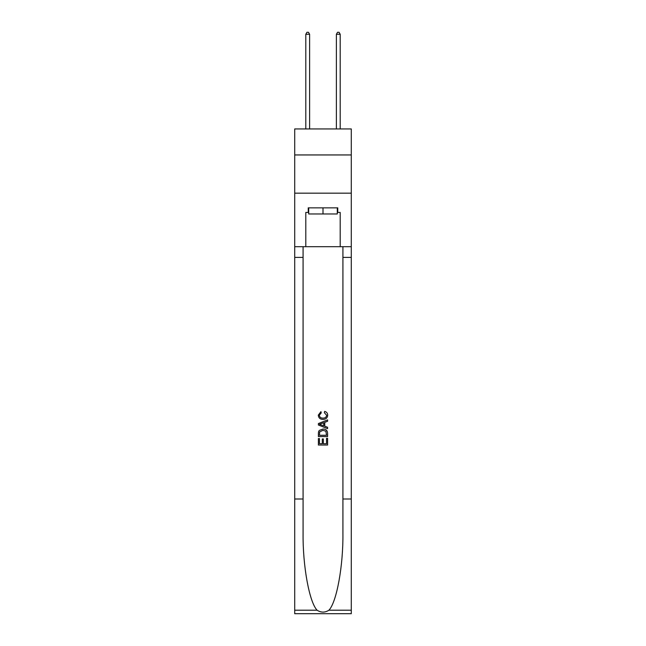 <?xml version="1.0" encoding="UTF-8"?>
<svg xmlns="http://www.w3.org/2000/svg" width="646" height="646" viewBox="0 0 646 646"><rect width="100%" height="100%" fill="white"/><g stroke="black" fill="none" stroke-linecap="round" stroke-linejoin="round"><path stroke-width="0.97" d="M351.287 154.943L351.287 128.942L294.713 128.942L294.713 154.943L351.287 154.943L351.287 193.17L294.713 193.17L294.713 154.943M337.301 207.85L337.301 213.971L308.699 213.971L308.699 207.85M323 207.85L323 213.971M326.529 438.335L326.529 443.745L323.347 443.745L326.529 443.745L326.529 438.335L327.587 438.335L327.587 445.037L318.405 445.037L318.405 438.569L318.405 445.037M322.289 438.925L322.289 443.745L319.463 443.745L322.289 443.745L322.289 438.925L323.347 438.925L323.347 443.745M319.197 430.478L318.543 431.811L319.197 430.478L322.943 429.041C325.883 429.025 327.425 430.438 327.587 433.28L327.587 436.567L318.405 436.567L318.405 433.434L318.405 436.567M324.647 411.397L324.349 412.689L324.647 411.397C326.593 411.906 327.611 413.149 327.7 415.144C327.457 417.962 325.859 419.375 322.927 419.391L322.927 419.391C320.109 419.335 318.567 417.922 318.292 415.168L320.957 411.631L321.232 412.923L319.35 415.233C319.625 417.211 320.812 418.172 322.919 418.099C325.067 418.212 326.311 417.268 326.642 415.265L324.349 412.689M328.919 610.212L351.287 610.212L351.287 613.7L294.713 613.7L294.713 499.011L303.079 499.011L303.079 533.103C302.675 565.694 309.289 602.104 317.081 610.212C321.022 612.723 324.97 612.723 328.919 610.212C336.711 602.104 343.325 565.694 342.921 533.103L342.921 246.691M318.405 423.55L318.405 425.003L327.587 428.645L318.405 425.003L318.405 423.55L327.587 419.9L318.405 423.55M342.921 499.011L351.287 499.011L351.287 193.17M294.713 499.011L294.713 193.17M303.079 246.691L303.079 499.011M351.287 610.212L351.287 499.011M294.713 246.691L305.8 246.691L305.8 212.437L308.699 212.437M337.301 212.437L337.753 212.437L337.753 207.85L308.247 207.85L308.247 212.437M337.753 212.437L340.2 212.437L340.2 246.691L351.287 246.691M305.8 246.691L340.2 246.691M327.587 419.9L327.587 421.273L324.76 422.322L324.76 426.231L327.587 427.272L327.587 428.645M321.159 424.907L323.703 425.843L323.703 422.71L319.463 424.277L321.159 424.907M323.703 422.71L323.703 425.843M318.405 433.434L318.543 431.811M325.875 431.213L326.529 435.275L325.875 431.213L322.927 430.333L319.657 431.899L319.463 435.275L326.529 435.275L319.463 435.275M318.405 438.569L319.463 438.569L319.463 443.745M309.62 128.942L309.62 34.286L305.8 34.286L305.8 128.942M305.8 34.286L306.947 32.3L308.473 32.3L309.62 34.286M340.2 128.942L340.2 34.286L336.38 34.286L336.38 128.942M336.38 34.286L337.527 32.3L339.053 32.3L340.2 34.286M342.921 257.399L351.287 257.399M303.079 257.399L294.713 257.399M294.713 610.212L317.081 610.212"/></g></svg>
